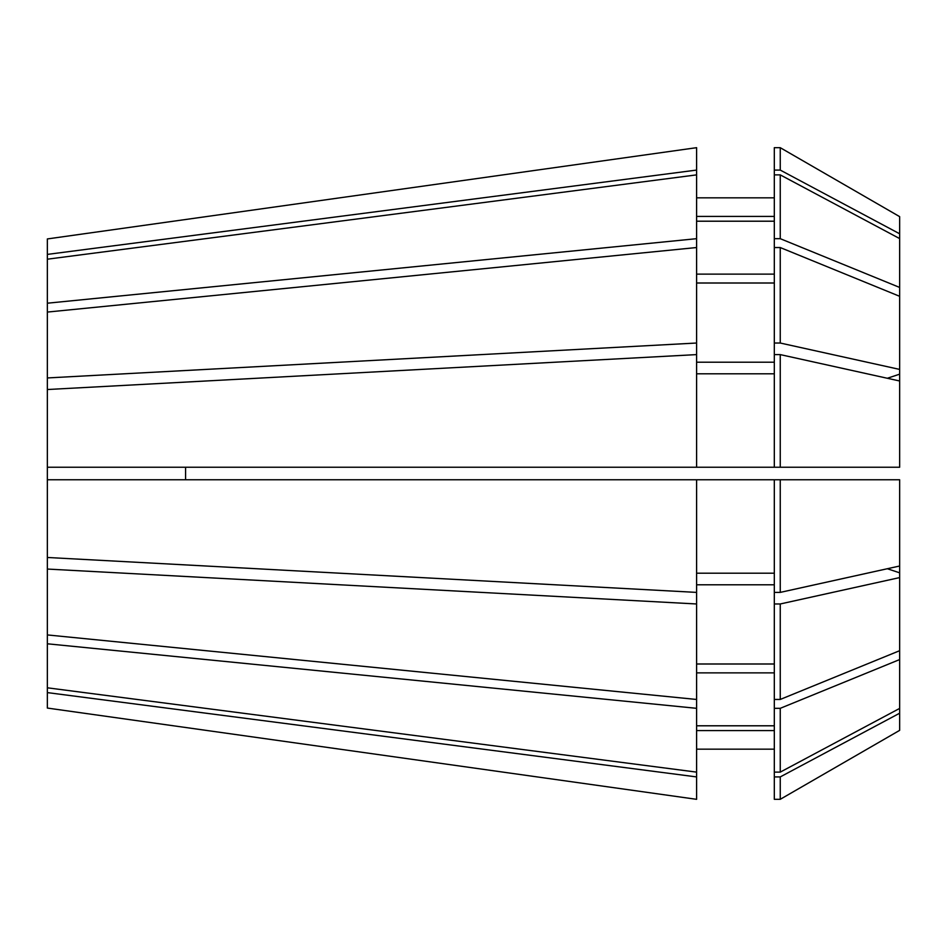 <?xml version="1.0" encoding="UTF-8"?>
<svg xmlns="http://www.w3.org/2000/svg" width="947" height="947" viewBox="0 0 947 947"><rect width="100%" height="100%" fill="white"/><g stroke="black" fill="none" stroke-linecap="round" stroke-linejoin="round"><path stroke-width="1.42" d="M47.35 692.6L696.601 776.919L696.601 799.327L47.35 708.06L47.35 377.948L696.601 343.027L696.601 238.68L47.35 303.206L47.35 238.94L696.601 147.673L47.35 238.94M47.35 377.948L47.35 312.072L696.601 247.534M47.35 303.206L47.35 312.072M185.576 467.238L185.576 479.762M47.35 569.052L696.601 603.973L696.601 479.762L47.35 479.762M696.601 603.973L696.601 699.466L47.35 634.928M47.35 259.194L696.601 174.875L696.601 238.68M47.35 389.525L696.601 354.604L696.601 467.238L47.35 467.238M899.65 577.587L899.65 650.696L780.245 699.454L780.245 603.973L899.65 577.587L899.65 572.84A1002.707 383.724 0 0 0 887.303 568.733M780.245 354.604L899.65 380.99L899.65 467.238L780.245 467.238L780.245 354.604L774.315 354.604L774.315 247.546L780.245 247.546L899.65 296.304L899.65 287.438L780.245 238.68L780.245 174.875L899.65 238.585L899.65 287.438M899.65 713.209L899.65 730.362L780.245 799.315L780.245 776.919L899.65 713.209L899.65 659.562L780.245 708.32L774.315 708.32L774.315 603.973L780.245 603.973M899.65 216.638L780.245 147.685L774.315 147.685L774.315 170.081L780.245 170.081L780.245 147.685L899.65 216.638L899.65 238.585M780.245 699.454L774.315 699.454M780.245 467.238L774.315 467.238L774.315 354.604M899.65 730.362L780.245 799.315L774.315 799.315L774.315 776.919L780.245 776.919M780.245 238.68L774.315 238.68L774.315 174.875L780.245 174.875M774.315 592.396L780.245 592.396L780.245 479.762L774.315 479.762L774.315 603.973M774.315 708.32L774.315 776.919M774.315 238.68L774.315 247.546M696.601 584.784L774.315 584.784M774.315 664.001L696.601 664.001M696.601 373.793L774.315 373.793M774.315 467.238L696.601 467.238M696.601 730.587L774.315 730.587M774.315 749.172L696.601 749.172M696.601 221.207L774.315 221.207M774.315 274.133L696.601 274.133M696.601 776.919L696.601 708.32L47.35 643.794M47.35 557.475L696.601 592.396M47.35 687.806L696.601 772.125M696.601 799.327L47.35 708.06M47.35 254.4L696.601 170.081L696.601 147.673M780.245 592.396L899.65 566.01L899.65 479.762L780.245 479.762M899.65 566.01L899.65 572.84M774.315 343.027L780.245 343.027L899.65 369.413L899.65 296.304M899.65 369.413L899.65 380.99M899.65 650.696L899.65 659.562M780.245 343.027L780.245 247.546M774.315 772.125L780.245 772.125L780.245 708.32M780.245 772.125L899.65 708.415M780.245 170.081L899.65 233.791M774.315 174.875L774.315 170.081M696.601 573.207L774.315 573.207M774.315 479.762L696.601 479.762M696.601 362.216L774.315 362.216M696.601 282.999L774.315 282.999M696.601 725.793L774.315 725.793M774.315 672.867L696.601 672.867M696.601 216.413L774.315 216.413M774.315 197.828L696.601 197.828M696.601 343.027L696.601 354.604M696.601 699.466L696.601 708.32M696.601 170.081L696.601 174.875M899.65 374.16A1002.707 383.724 0 0 1 887.303 378.267"/></g></svg>
